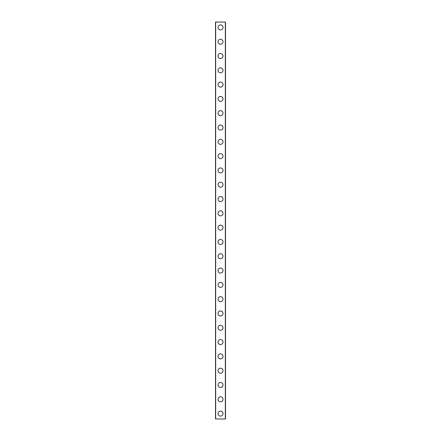 <?xml version="1.0" encoding="UTF-8"?>
<svg xmlns="http://www.w3.org/2000/svg" width="441" height="441" viewBox="0 0 441 441"><rect width="100%" height="100%" fill="white"/><g stroke="black" fill="none" stroke-linecap="round" stroke-linejoin="round"><path stroke-width="0.66" d="M217.997 413.586A2.503 2.503 0 0 1 220.5 411.084A2.503 2.503 0 0 1 223.003 413.586A2.503 2.503 0 0 1 220.5 416.089A2.503 2.503 0 0 1 217.997 413.586M217.997 399.281A2.503 2.503 0 0 1 220.5 396.779A2.503 2.503 0 0 1 223.003 399.281A2.503 2.503 0 0 1 220.5 401.784A2.503 2.503 0 0 1 217.997 399.281M217.997 384.982A2.503 2.503 0 0 1 220.5 382.479A2.503 2.503 0 0 1 223.003 384.982A2.503 2.503 0 0 1 220.5 387.485A2.503 2.503 0 0 1 217.997 384.982M217.997 370.677A2.503 2.503 0 0 1 220.5 368.174A2.503 2.503 0 0 1 223.003 370.677A2.503 2.503 0 0 1 220.5 373.18A2.503 2.503 0 0 1 217.997 370.677M217.997 356.378A2.503 2.503 0 0 1 220.5 353.875A2.503 2.503 0 0 1 223.003 356.378A2.503 2.503 0 0 1 220.5 358.88A2.503 2.503 0 0 1 217.997 356.378M217.997 342.073A2.503 2.503 0 0 1 220.5 339.57A2.503 2.503 0 0 1 223.003 342.073A2.503 2.503 0 0 1 220.5 344.575A2.503 2.503 0 0 1 217.997 342.073M217.997 327.768A2.503 2.503 0 0 1 220.5 325.265A2.503 2.503 0 0 1 223.003 327.768A2.503 2.503 0 0 1 220.5 330.276A2.503 2.503 0 0 1 217.997 327.768M217.997 313.468A2.503 2.503 0 0 1 220.5 310.966A2.503 2.503 0 0 1 223.003 313.468A2.503 2.503 0 0 1 220.5 315.971A2.503 2.503 0 0 1 217.997 313.468M217.997 299.163A2.503 2.503 0 0 1 220.5 296.661A2.503 2.503 0 0 1 223.003 299.163A2.503 2.503 0 0 1 220.5 301.666A2.503 2.503 0 0 1 217.997 299.163M217.997 284.864A2.503 2.503 0 0 1 220.5 282.361A2.503 2.503 0 0 1 223.003 284.864A2.503 2.503 0 0 1 220.5 287.367A2.503 2.503 0 0 1 217.997 284.864M217.997 270.559A2.503 2.503 0 0 1 220.5 268.056A2.503 2.503 0 0 1 223.003 270.559A2.503 2.503 0 0 1 220.5 273.062A2.503 2.503 0 0 1 217.997 270.559M217.997 256.254A2.503 2.503 0 0 1 220.5 253.751A2.503 2.503 0 0 1 223.003 256.254A2.503 2.503 0 0 1 220.5 258.762A2.503 2.503 0 0 1 217.997 256.254M217.997 241.955A2.503 2.503 0 0 1 220.5 239.452A2.503 2.503 0 0 1 223.003 241.955A2.503 2.503 0 0 1 220.5 244.457A2.503 2.503 0 0 1 217.997 241.955M217.997 227.65A2.503 2.503 0 0 1 220.5 225.147A2.503 2.503 0 0 1 223.003 227.65A2.503 2.503 0 0 1 220.5 230.152A2.503 2.503 0 0 1 217.997 227.65M217.997 213.35A2.503 2.503 0 0 1 220.5 210.848A2.503 2.503 0 0 1 223.003 213.35A2.503 2.503 0 0 1 220.5 215.853A2.503 2.503 0 0 1 217.997 213.35M217.997 199.045A2.503 2.503 0 0 1 220.5 196.543A2.503 2.503 0 0 1 223.003 199.045A2.503 2.503 0 0 1 220.5 201.548A2.503 2.503 0 0 1 217.997 199.045M217.997 184.746A2.503 2.503 0 0 1 220.5 182.238A2.503 2.503 0 0 1 223.003 184.746A2.503 2.503 0 0 1 220.5 187.249A2.503 2.503 0 0 1 217.997 184.746M217.997 170.441A2.503 2.503 0 0 1 220.5 167.938A2.503 2.503 0 0 1 223.003 170.441A2.503 2.503 0 0 1 220.5 172.944A2.503 2.503 0 0 1 217.997 170.441M217.997 156.136A2.503 2.503 0 0 1 220.5 153.633A2.503 2.503 0 0 1 223.003 156.136A2.503 2.503 0 0 1 220.5 158.639A2.503 2.503 0 0 1 217.997 156.136M217.997 141.837A2.503 2.503 0 0 1 220.5 139.334A2.503 2.503 0 0 1 223.003 141.837A2.503 2.503 0 0 1 220.5 144.339A2.503 2.503 0 0 1 217.997 141.837M217.997 127.532A2.503 2.503 0 0 1 220.5 125.029A2.503 2.503 0 0 1 223.003 127.532A2.503 2.503 0 0 1 220.5 130.034A2.503 2.503 0 0 1 217.997 127.532M217.997 113.232A2.503 2.503 0 0 1 220.5 110.724A2.503 2.503 0 0 1 223.003 113.232A2.503 2.503 0 0 1 220.5 115.735A2.503 2.503 0 0 1 217.997 113.232M217.997 98.927A2.503 2.503 0 0 1 220.5 96.425A2.503 2.503 0 0 1 223.003 98.927A2.503 2.503 0 0 1 220.5 101.43A2.503 2.503 0 0 1 217.997 98.927M217.997 84.622A2.503 2.503 0 0 1 220.5 82.12A2.503 2.503 0 0 1 223.003 84.622A2.503 2.503 0 0 1 220.5 87.125A2.503 2.503 0 0 1 217.997 84.622M217.997 70.323A2.503 2.503 0 0 1 220.5 67.82A2.503 2.503 0 0 1 223.003 70.323A2.503 2.503 0 0 1 220.5 72.826A2.503 2.503 0 0 1 217.997 70.323M217.997 56.018A2.503 2.503 0 0 1 220.5 53.515A2.503 2.503 0 0 1 223.003 56.018A2.503 2.503 0 0 1 220.5 58.521A2.503 2.503 0 0 1 217.997 56.018M217.997 41.719A2.503 2.503 0 0 1 220.5 39.216A2.503 2.503 0 0 1 223.003 41.719A2.503 2.503 0 0 1 220.5 44.221A2.503 2.503 0 0 1 217.997 41.719M217.997 27.414A2.503 2.503 0 0 1 220.5 24.911A2.503 2.503 0 0 1 223.003 27.414A2.503 2.503 0 0 1 220.5 29.916A2.503 2.503 0 0 1 217.997 27.414M225.472 22.05L215.495 22.05L215.495 418.95L225.505 418.95L225.505 22.05L225.472 418.95M215.671 22.05L215.671 418.95M225.329 22.05L225.329 418.95M215.528 22.05L215.528 418.95"/></g></svg>
